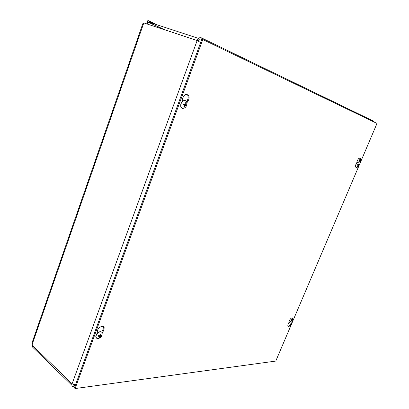 <?xml version="1.0" encoding="UTF-8"?>
<svg xmlns="http://www.w3.org/2000/svg" width="409" height="409" viewBox="0 0 409 409"><rect width="100%" height="100%" fill="white"/><g stroke="black" fill="none" stroke-linecap="round" stroke-linejoin="round"><path stroke-width="0.61" d="M74.689 387.088L73.896 386.663C72.725 386.771 72.056 386.295 71.887 385.232L72.096 383.806L197.153 40.522L143.958 22.955L142.777 23.763L142.506 24.53M32.372 341.893L32.009 342.946L32.756 347.292L34.08 348.575M157.491 24.975L147.986 20.511L147.547 21.743L147.992 20.491L147.388 21.089L147.69 24.187M146.887 23.921L147.388 21.089M165.088 29.929L147.547 21.743L147.542 23.385M200.62 42.546L197.153 40.522C198.207 38.165 199.587 37.26 201.3 37.802L203.135 39.678M75.512 384.843L72.096 383.806L32.464 345.477M197.153 40.522L198.048 40.946C198.748 39.376 199.674 38.768 200.814 39.126L201.3 37.802M201.867 38.078L373.427 121.038L374.598 122.276M201.208 39.315L201.663 39.693M73.896 386.663L74.29 385.59L75.118 385.922M72.95 384.255L72.945 384.634L74.29 385.59L75.287 385.457M97.168 333.304L97.419 331.178C97.705 327.318 103.866 324.455 104.213 327.982L103.482 330.861L102.25 332.88M101.642 332.057L102.746 330.247L103.477 327.369L103.155 326.515M288.836 322.665L289.214 321.162C290.405 318.396 291.602 317.415 292.803 318.228L292.2 321.009L291.53 320.584L292.128 317.798L292.803 318.228M290.932 321.586L291.53 320.584M182.133 101.406L182.537 98.753C184.249 94.203 186.32 93.226 188.759 95.824C189.341 97.388 189.147 99.039 188.171 100.767L186.939 102.777M186.545 101.596L187.281 100.394C188.252 98.666 188.447 97.02 187.859 95.455L186.944 94.29M356.704 162.971L357.175 161.218C358.177 158.626 359.255 157.669 360.406 158.349C360.886 159.29 360.697 160.558 359.838 162.168L359.076 161.862C359.935 160.251 360.124 158.978 359.639 158.043L360.406 158.349M358.754 162.393L359.076 161.862M75.103 388.55L202.782 39.504L377.006 123.441L275.773 361.075L75.103 388.55L74.402 387.875L201.841 39.198L202.782 39.504M357.308 166.131L357.359 166.504L358.335 165.793L358.315 166.335L358.836 164.377M358.044 165.543L358.627 165.931M359.087 164.29L358.974 163.958L358.483 164.873L358.018 164.121L357.722 164.551M358.018 164.121L357.701 164.525L358.151 165.241L357.246 166.172L357.359 166.504M356.096 167.511L355.544 166.928C355.564 164.086 356.53 162.511 358.427 162.204M357.226 167.307L356.546 167.598L355.718 167C354.951 165.124 357.87 160.906 358.836 162.491L358.99 162.802M184.081 106.473L184.326 107.071L185.124 105.757L186.141 105.783L184.802 105.108L184.991 104.597L184.076 104.275M184.991 104.597L186.422 105.021L185.614 104.719L185.86 102.899L185.282 103.17M186.141 105.783L186.422 105.021M185.86 102.899L185.323 102.71L184.776 104.474L183.493 103.998L183.212 104.765L184.617 105.353L183.784 106.887L184.326 107.071M183.6 104.044L183.319 104.786M183.493 103.998L183.212 104.765M183.764 104.801L184.802 105.108M182.169 108.334L180.804 106.923C180.343 102.812 181.78 100.655 185.124 100.44L186.693 101.902C187.199 105.997 185.778 108.175 182.419 108.441L181.008 107.015C180.548 102.899 181.99 100.742 185.328 100.527M289.562 325.431L289.592 325.722L290.385 325.073L290.62 325.278L291.065 323.529M290.063 324.363L290.937 324.864M291.305 323.453L290.779 324.148L290.124 323.677L289.823 324.112M290.124 323.677L289.812 324.097L290.308 324.649L289.592 325.722M288.135 326.295L287.803 325.937C287.982 323.243 289.056 321.817 291.019 321.648M289.275 326.224L288.396 326.428L287.956 326.039C287.154 324.495 290.436 320.385 291.285 321.873L291.351 322.001M99.397 337.113L99.556 337.655L100.236 336.602L101.381 336.096L100.205 335.308M101.381 336.096L101.626 335.431L100.645 335.61L100.89 334.025L100.471 334.158M98.375 336.142L98.579 335.636L98.232 336.285L99.694 336.535L98.978 337.691L99.556 337.655M100.89 334.025L100.312 334.056L99.786 335.753L98.477 335.62L98.232 336.285M96.432 338.156L95.752 336.934C95.962 334.122 97.46 332.343 100.246 331.607L101.667 332.077M99.857 337.885L97.889 338.637L96.979 338.509L95.921 337.077C96.13 334.265 97.628 332.486 100.415 331.75L101.57 332.011L102.255 332.885L101.867 335.61C100.905 337.614 99.275 338.58 96.979 338.509M200.814 39.126L200.471 39.013M198.554 38.39L147.562 21.728M32.193 344.337L143.743 23.093M290.84 321.54L292.236 318.258M358.601 162.271L359.91 159.193M72.945 384.291L74.29 385.59M103.482 330.861L102.746 330.247M188.171 100.767L187.281 100.394M358.545 165.824L358.356 166.085M358.729 165.144L357.844 164.73M358.463 164.842L357.773 164.628M357.977 165.604L358.294 165.773L357.967 165.614M358.187 165.839L357.88 165.696M358.652 165.41L358.156 165.256M184.341 106.826L183.922 106.708M186.207 104.955L185.937 105.691M185.297 103.017L185.712 103.094M185.604 104.448L185.083 104.229M184.776 104.474L183.559 104.121M184.5 105.231L183.375 104.581M185.42 105.548L184.122 104.796M185.124 105.757L184.607 105.542M185.696 104.796L184.275 104.387M290.845 324.782L290.6 325.114M290.61 324.219L289.996 323.908M290.86 324.593L289.869 324.086L290.86 324.588M99.571 337.425L99.152 337.476M101.381 335.538L101.176 336.055M100.655 335.462L100.174 335.099M99.545 336.408L98.825 335.671M100.532 336.351L99.919 335.717M100.236 336.602L99.024 335.692M100.645 335.605L100.139 335.262L100.645 335.61M32.756 347.292L71.887 385.232M164.121 29.612L147.542 21.876M155.941 24.463L147.915 20.706M142.772 23.758L32.004 342.946M104.213 327.982L103.477 327.369M188.759 95.824L187.859 95.455M357.732 164.571L358.028 164.193M358.483 164.873L357.803 164.669M356.546 167.598C358.422 166.846 359.271 165.476 359.087 163.493M185.614 104.719L184.848 104.484M289.843 324.127L290.145 323.724M288.396 326.428C290.395 326.05 291.407 324.843 291.443 322.808M99.576 336.413L98.871 335.677"/></g></svg>
